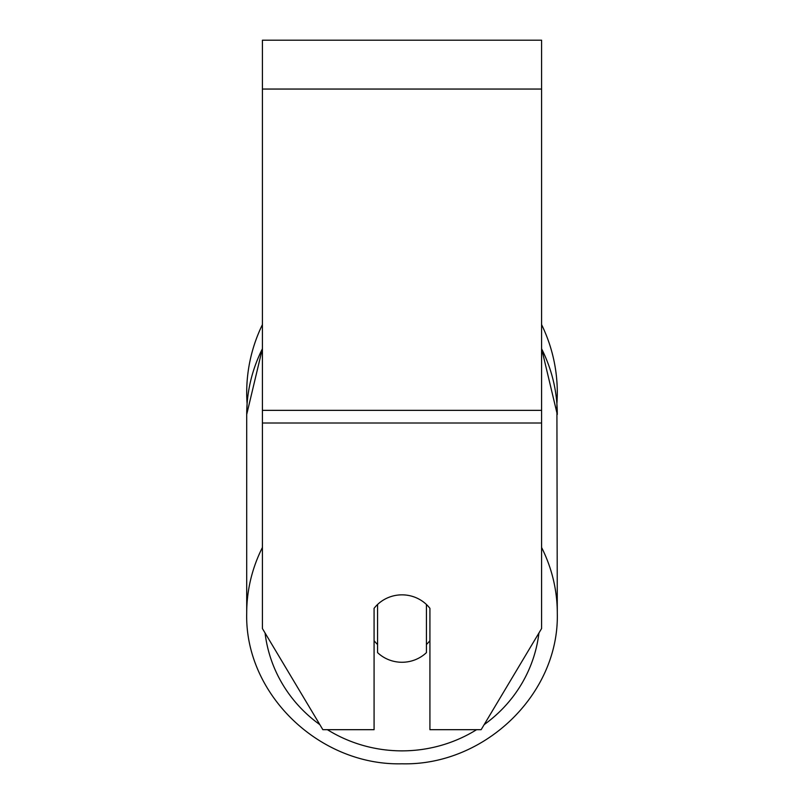 <?xml version="1.0" encoding="UTF-8"?>
<svg xmlns="http://www.w3.org/2000/svg" width="804" height="804" viewBox="0 0 804 804"><rect width="100%" height="100%" fill="white"/><g stroke="black" fill="none" stroke-linecap="round" stroke-linejoin="round"><path stroke-width="1.21" d="M402 662.265A34.894 33.708 0 0 1 377.568 652.627L377.568 604.487A34.894 33.708 0 0 1 402 594.849A34.894 33.708 0 0 1 426.432 604.487L426.432 652.627A34.894 33.708 0 0 1 402 662.265M377.568 644.506A34.894 33.708 0 0 1 374.081 640.657M429.919 640.657A34.894 33.708 0 0 1 426.432 644.506M541.584 423.004L541.584 40.2L262.416 40.2L262.416 628.557L322.856 729.68L374.081 729.68L374.081 608.337A34.894 33.708 0 0 1 429.919 608.337L429.919 729.68L481.144 729.68L541.584 628.557L541.584 423.004L262.416 423.004M557.293 392.664A155.293 155.293 0 0 0 541.584 324.615A155.293 155.293 0 0 1 556.901 403.749L557.293 613.201A155.293 149.996 180 0 0 541.584 547.474M262.416 348.765A155.293 149.996 0 0 0 246.707 414.502L247.099 403.749A155.293 155.293 0 0 1 262.416 324.615A155.293 155.293 0 0 0 246.707 392.664M262.416 547.474A155.293 149.996 180 0 0 246.707 613.201C244.607 693.892 319.218 765.9 402 763.8C484.782 765.9 559.393 693.892 557.293 613.201C559.393 693.892 484.782 765.9 402 763.8C319.218 765.9 244.607 693.892 246.707 613.201L246.707 414.502L262.416 348.504M476.601 729.68A137.846 133.142 0 0 1 402 750.866A137.846 133.142 0 0 1 327.399 729.68M319.831 724.625A137.846 133.142 0 0 1 265.069 632.999M538.931 632.999A137.846 133.142 0 0 1 484.169 724.625M541.584 348.765A155.293 149.996 0 0 1 557.293 414.502L541.584 348.504M541.584 89.053L262.416 89.053M541.584 410.352L262.416 410.352"/></g></svg>
